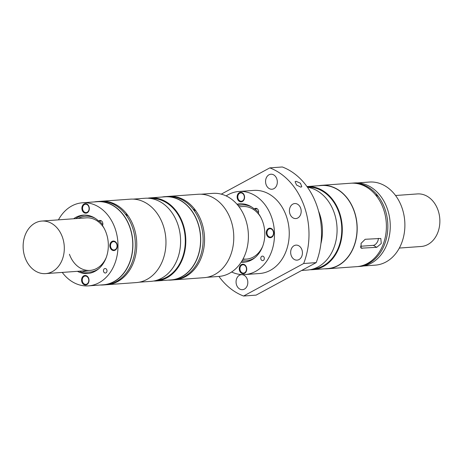 <?xml version="1.0" encoding="UTF-8"?>
<svg xmlns="http://www.w3.org/2000/svg" width="463" height="463" viewBox="0 0 463 463"><rect width="100%" height="100%" fill="white"/><g stroke="black" fill="none" stroke-linecap="round" stroke-linejoin="round"><path stroke-width="0.69" d="M269.796 167.884L282.314 166.975A66.915 52.221 -94.1 0 1 316.177 262.614L303.659 263.516A66.915 52.221 -94.1 0 0 269.796 167.884L221.262 194.147M218.93 276.44A66.915 52.221 -94.1 0 0 243.59 296.025L303.659 263.516M276.793 178.834A7.53 5.874 -94.1 0 0 271.22 174.21A7.53 5.874 -94.1 0 0 270.901 174.221A7.53 5.874 -94.1 0 0 266.098 184.621A7.53 5.874 -94.1 0 0 271.989 189.24A7.53 5.874 -94.1 0 0 276.793 178.834M289.96 213.952A7.53 5.874 -94.1 0 0 295.533 218.577A7.53 5.874 -94.1 0 0 295.851 218.565A7.53 5.874 -94.1 0 0 300.655 208.165A7.53 5.874 -94.1 0 0 294.763 203.546A7.53 5.874 -94.1 0 0 289.96 213.952M231.639 271.995A41.653 32.508 -94.1 0 0 244.933 274.565L259.697 273.5A41.653 32.508 -94.1 0 0 286.279 215.943A41.653 32.508 -94.1 0 0 253.689 190.409L238.931 191.474A41.653 32.508 -94.1 0 0 226.147 195.924M301.899 249.731A7.53 5.874 -94.1 0 0 296.326 245.106A7.53 5.874 -94.1 0 0 296.007 245.118A7.53 5.874 -94.1 0 0 291.204 255.518A7.53 5.874 -94.1 0 0 297.096 260.131A7.53 5.874 -94.1 0 0 301.899 249.731M236.593 285.069A7.53 5.874 -94.1 0 0 242.166 289.693A7.53 5.874 -94.1 0 0 242.485 289.682A7.53 5.874 -94.1 0 0 247.288 279.282A7.53 5.874 -94.1 0 0 241.397 274.669A7.53 5.874 -94.1 0 0 236.593 285.069M296.031 181.276L295.099 181.693L296.551 185.032L300.828 187.168L301.789 186.711L300.441 183.232L296.031 181.276M316.177 262.614L256.108 295.116L243.59 296.025M244.933 274.565A41.653 32.508 -94.1 0 0 274.327 230.314A41.653 32.508 -94.1 0 0 271.515 217.008A41.653 32.508 -94.1 0 0 238.931 191.474M242.415 201.486A4.769 3.721 -94.1 0 0 244.58 197.082A4.769 3.721 -94.1 0 0 239.302 192.695A4.769 3.721 -94.1 0 0 237.473 198.922A4.769 3.721 -94.1 0 0 242.415 201.486M266.642 234.77A4.769 3.721 -94.1 0 0 270.896 237.606A4.769 3.721 -94.1 0 0 273.749 232.93A4.769 3.721 -94.1 0 0 273.413 231.106A4.769 3.721 -94.1 0 0 268.471 228.543A4.769 3.721 -94.1 0 0 266.642 234.77M239.62 270.78A4.769 3.721 -94.1 0 0 243.874 273.616A4.769 3.721 -94.1 0 0 246.733 268.939A4.769 3.721 -94.1 0 0 246.391 267.116A4.769 3.721 -94.1 0 0 241.449 264.552A4.769 3.721 -94.1 0 0 239.62 270.78M260.953 259.234A2.257 1.765 -94.1 0 0 262.515 260.623A2.257 1.765 -94.1 0 0 262.718 260.623A2.257 1.765 -94.1 0 0 264.159 257.497A2.257 1.765 -94.1 0 0 262.394 256.114A2.257 1.765 -94.1 0 0 260.953 259.234M241.182 262.197A29.273 22.849 -94.1 0 0 244.042 262.214A29.273 22.849 -94.1 0 0 263.412 244.088A29.273 22.849 -94.1 0 0 258.296 213.339A3.345 2.61 -94.1 0 0 258.163 209.918A3.345 2.61 -94.1 0 0 255.744 208.333A3.345 2.61 -94.1 0 0 254.32 209.016A29.273 22.849 -94.1 0 0 239.822 203.818A29.273 22.849 -94.1 0 0 236.998 204.252M241.449 201.237A4.184 3.264 -94.1 0 0 241.524 201.237A4.184 3.264 -94.1 0 0 242.589 200.919A4.184 3.264 -94.1 0 0 244.192 195.455A4.184 3.264 -94.1 0 0 240.922 192.892A4.184 3.264 -94.1 0 0 240.841 192.897M270.618 237.091A4.184 3.264 -94.1 0 0 270.693 237.085A4.184 3.264 -94.1 0 0 273.656 232.901A4.184 3.264 -94.1 0 0 273.361 231.303A4.184 3.264 -94.1 0 0 270.091 228.739A4.184 3.264 -94.1 0 0 270.01 228.751M243.596 273.095A4.184 3.264 -94.1 0 0 243.671 273.095A4.184 3.264 -94.1 0 0 246.339 267.313A4.184 3.264 -94.1 0 0 243.069 264.749A4.184 3.264 -94.1 0 0 242.994 264.755M246.183 267.325A4.184 3.264 -94.1 0 0 242.913 264.761A4.184 3.264 -94.1 0 0 240.245 270.542A4.184 3.264 -94.1 0 0 243.341 273.112A4.184 3.264 -94.1 0 0 243.515 273.106A4.184 3.264 -94.1 0 0 246.183 267.325M267.267 234.533A4.184 3.264 -94.1 0 0 270.537 237.097A4.184 3.264 -94.1 0 0 273.205 231.315A4.184 3.264 -94.1 0 0 269.935 228.751A4.184 3.264 -94.1 0 0 266.972 232.935A4.184 3.264 -94.1 0 0 267.267 234.533M238.098 198.685A4.184 3.264 -94.1 0 0 241.194 201.255A4.184 3.264 -94.1 0 0 241.368 201.249A4.184 3.264 -94.1 0 0 244.036 195.467A4.184 3.264 -94.1 0 0 240.766 192.903A4.184 3.264 -94.1 0 0 238.098 198.685M357.453 266.59A41.82 32.636 -94.1 0 0 358.177 266.549A41.82 32.636 -94.1 0 0 384.869 208.767A41.82 32.636 -94.1 0 0 377.739 195.675L377.021 194.796A41.82 32.636 -94.1 0 0 352.152 183.128A41.82 32.636 -94.1 0 0 351.429 183.186M352.152 183.128L354.56 182.954A41.82 32.636 85.9 0 1 387.276 208.587A41.82 32.636 85.9 0 1 390.095 221.945A41.82 32.636 85.9 0 1 360.584 266.375L358.177 266.549M307.444 187.214A41.653 32.508 85.9 0 1 334.107 212.488A41.653 32.508 85.9 0 1 307.525 270.039L301.668 270.467M318.59 185.721A41.82 32.636 85.9 0 1 321.49 185.339A41.82 32.636 85.9 0 1 354.207 210.978A41.82 32.636 85.9 0 1 327.515 268.766L356.73 266.653A41.82 32.636 -94.1 0 0 383.422 208.871A41.82 32.636 -94.1 0 0 376.292 195.78L375.574 194.9L377.021 194.796M377.739 195.675L376.784 196.416M375.788 195.282A0.839 0.388 -143.1 0 1 376.737 195.837A0.839 0.388 -143.1 0 1 376.882 196.376A0.839 0.388 -143.1 0 1 376.841 196.416M375.574 194.9A41.82 32.636 -94.1 0 0 350.705 183.232L321.49 185.339M339.327 212.112A41.653 32.508 -94.1 0 0 306.975 186.56L321.501 185.507A41.653 32.508 -94.1 0 1 354.085 211.041A41.653 32.508 -94.1 0 1 327.503 268.598L312.739 269.663A41.653 32.508 -94.1 0 0 339.327 212.112M310.123 269.721A41.653 32.508 -94.1 0 0 312.739 269.663M307.438 187.202A40.981 31.988 85.9 0 1 338.852 212.367A40.981 31.988 85.9 0 1 333.244 257.006A40.981 31.988 85.9 0 1 313.295 268.945M365.174 239.284L361.059 243.359L361.152 248.18L376.737 247.323L381.275 243.492L380.812 238.457L365.174 239.284M378.329 238.329A5.018 2.766 -59.8 0 1 373.334 245.344L360.341 246.281M327.515 268.766A41.82 32.636 85.9 0 1 324.592 268.806M320.888 243.758A41.82 32.636 -94.1 0 0 319.464 213.489A41.82 32.636 -94.1 0 0 318.527 211.041M256.809 208.535A3.345 2.61 -94.1 0 0 256.409 208.865L254.32 209.016M240.87 203.778A29.273 22.849 -94.1 0 0 237.311 204.617M241.443 261.792A29.273 22.849 -94.1 0 0 245.083 262.11M242.137 260.652A28.017 21.865 -94.1 0 0 246.229 260.802A28.017 21.865 -94.1 0 0 255.235 257.411M258.528 212.575A28.017 21.865 -94.1 0 0 254.76 208.981M251.588 206.967A28.017 21.865 -94.1 0 0 238.167 205.641M262.683 246.293A26.345 20.563 85.9 0 1 259.731 251.392A26.345 20.563 85.9 0 1 246.519 259.101A26.345 20.563 85.9 0 1 243.069 258.979M357.477 182.908L369.329 182.052A41.653 32.508 85.9 0 1 401.919 207.586A41.653 32.508 85.9 0 1 375.331 265.143L363.484 265.999M239.064 206.811L242.722 206.544A26.345 20.563 85.9 0 1 260.559 216.904M107.08 284.693L136.296 282.58A41.82 32.636 -94.1 0 0 162.988 224.798A41.82 32.636 -94.1 0 0 135.514 199.316A41.82 32.636 -94.1 0 0 130.271 199.159L101.05 201.266A41.82 32.636 85.9 0 1 126.96 214.23L127.649 215.15A41.82 32.636 85.9 0 1 133.772 226.905A41.82 32.636 85.9 0 1 107.08 284.693A41.82 32.636 85.9 0 1 106.357 284.733M69.427 254.256A26.345 20.563 -94.1 0 0 90.042 270.409A26.345 20.563 -94.1 0 0 106.206 257.596M133.188 199.113L145.041 198.257A41.653 32.508 85.9 0 1 177.63 223.791A41.653 32.508 85.9 0 1 151.048 281.348L139.195 282.204M156.818 280.254A40.981 31.988 -94.1 0 0 182.37 223.675A40.981 31.988 -94.1 0 0 150.909 198.511M153.647 281.024A41.653 32.508 -94.1 0 0 156.262 280.972A41.653 32.508 -94.1 0 0 185.767 238.532A41.653 32.508 -94.1 0 0 182.844 223.415A41.653 32.508 -94.1 0 0 150.261 197.88A41.653 32.508 -94.1 0 0 147.662 198.205M156.262 280.972L171.021 279.907A41.653 32.508 -94.1 0 0 197.608 222.35A41.653 32.508 -94.1 0 0 165.019 196.816L150.261 197.88M168.115 280.115A41.82 32.636 -94.1 0 0 171.038 280.069A41.82 32.636 -94.1 0 0 197.724 222.286A41.82 32.636 -94.1 0 0 170.251 196.81A41.82 32.636 -94.1 0 0 165.007 196.648A41.82 32.636 -94.1 0 0 162.114 197.024M165.007 196.648L167.415 196.474A41.82 32.636 85.9 0 1 193.326 209.438L194.009 210.352A41.82 32.636 85.9 0 1 200.132 222.113A41.82 32.636 85.9 0 1 173.44 279.895L171.038 280.069M168.138 196.434A41.82 32.636 85.9 0 1 168.862 196.37A41.82 32.636 85.9 0 1 194.767 209.334L193.326 209.438M193.493 209.791A0.839 0.405 -140.6 0 1 194.344 210.243A0.839 0.405 -140.6 0 1 194.576 210.937A0.839 0.405 -140.6 0 1 194.524 210.983L195.455 210.248A41.82 32.636 85.9 0 1 201.579 222.008A41.82 32.636 85.9 0 1 174.887 279.791A41.82 32.636 85.9 0 1 174.163 279.837M174.887 279.791L204.102 277.684A41.82 32.636 -94.1 0 0 230.794 219.896A41.82 32.636 -94.1 0 0 203.321 194.419A41.82 32.636 -94.1 0 0 198.077 194.257L168.862 196.37M201 194.217L212.853 193.36A41.653 32.508 85.9 0 1 245.436 218.895A41.653 32.508 85.9 0 1 218.854 276.446L207.002 277.302M105.107 273.002A2.257 1.765 -94.1 0 0 105.385 273.014A2.257 1.765 -94.1 0 0 106.831 269.894A2.257 1.765 -94.1 0 0 105.06 268.511A2.257 1.765 -94.1 0 0 103.619 271.631A2.257 1.765 -94.1 0 0 105.107 273.002M82.536 281.817A4.184 3.264 -94.1 0 0 85.493 284.38A4.184 3.264 -94.1 0 0 85.811 284.38A4.184 3.264 -94.1 0 0 88.479 278.599A4.184 3.264 -94.1 0 0 85.209 276.035A4.184 3.264 -94.1 0 0 82.536 281.817M85.886 284.375A4.184 3.264 -94.1 0 0 85.968 284.369A4.184 3.264 -94.1 0 0 88.937 280.37A4.184 3.264 -94.1 0 0 88.636 278.587A4.184 3.264 -94.1 0 0 85.366 276.023A4.184 3.264 -94.1 0 0 85.285 276.035M81.575 280.028A4.769 3.721 -94.1 0 0 81.916 282.054A4.769 3.721 -94.1 0 0 86.859 284.618A4.769 3.721 -94.1 0 0 88.688 278.39A4.769 3.721 -94.1 0 0 84.515 275.537A4.769 3.721 -94.1 0 0 81.575 280.028M100.332 201.33A41.82 32.636 85.9 0 1 101.05 201.266M100.309 285.011A41.82 32.636 -94.1 0 0 103.226 284.971A41.82 32.636 -94.1 0 0 129.918 227.183A41.82 32.636 -94.1 0 0 97.201 201.544A41.82 32.636 -94.1 0 0 94.302 201.926M62.239 272.418A41.653 32.508 -94.1 0 0 88.456 285.868L103.214 284.803A41.653 32.508 -94.1 0 0 132.719 242.369A41.653 32.508 -94.1 0 0 129.796 227.252A41.653 32.508 -94.1 0 0 97.213 201.712L82.449 202.782A41.653 32.508 -94.1 0 0 58.442 219.861M97.201 201.544L99.609 201.37A41.82 32.636 85.9 0 1 125.514 214.334L126.202 215.254A41.82 32.636 85.9 0 1 132.325 227.009A41.82 32.636 85.9 0 1 105.633 284.797L103.226 284.971M88.456 285.868A41.653 32.508 -94.1 0 0 115.038 228.317A41.653 32.508 -94.1 0 0 82.449 202.782M125.514 214.334L126.96 214.23M127.649 215.15L126.648 215.88M101.067 220.677A3.345 2.61 -94.1 0 0 100.755 220.92L98.665 221.071A29.273 22.849 -94.1 0 0 83.34 215.127A29.273 22.849 -94.1 0 0 73.623 218.762M77.419 271.324A29.273 22.849 -94.1 0 0 87.559 273.523A29.273 22.849 -94.1 0 0 106.756 255.981A29.273 22.849 -94.1 0 0 102.497 225.608A3.345 2.61 -94.1 0 0 102.45 222.124A3.345 2.61 -94.1 0 0 100.002 220.475A3.345 2.61 -94.1 0 0 98.665 221.071M84.388 215.081A29.273 22.849 -94.1 0 0 75.706 218.611M79.503 271.173A29.273 22.849 -94.1 0 0 88.601 273.419M82.015 270.988A28.017 21.865 -94.1 0 0 88.798 272.157A28.017 21.865 -94.1 0 0 98.758 268.719M102.774 224.775A28.017 21.865 -94.1 0 0 99.204 221.036M95.112 218.276A28.017 21.865 -94.1 0 0 78.218 218.432M82.217 210.26A4.769 3.721 -94.1 0 0 86.39 213.113A4.769 3.721 -94.1 0 0 89.33 208.622A4.769 3.721 -94.1 0 0 88.989 206.596A4.769 3.721 -94.1 0 0 84.046 204.033A4.769 3.721 -94.1 0 0 82.217 210.26M110.182 247.647A4.769 3.721 -94.1 0 0 114.355 250.5A4.769 3.721 -94.1 0 0 117.295 246.009A4.769 3.721 -94.1 0 0 116.954 243.978A4.769 3.721 -94.1 0 0 112.011 241.414A4.769 3.721 -94.1 0 0 110.182 247.647M86.193 212.575A4.184 3.264 -94.1 0 0 86.268 212.569A4.184 3.264 -94.1 0 0 88.942 206.793A4.184 3.264 -94.1 0 0 85.667 204.229A4.184 3.264 -94.1 0 0 85.591 204.235M88.786 206.805A4.184 3.264 -94.1 0 0 85.829 204.235A4.184 3.264 -94.1 0 0 85.51 204.241A4.184 3.264 -94.1 0 0 82.842 210.017A4.184 3.264 -94.1 0 0 86.112 212.581A4.184 3.264 -94.1 0 0 88.786 206.805M114.153 249.962A4.184 3.264 -94.1 0 0 114.234 249.956A4.184 3.264 -94.1 0 0 117.203 245.957A4.184 3.264 -94.1 0 0 116.902 244.18A4.184 3.264 -94.1 0 0 113.632 241.617A4.184 3.264 -94.1 0 0 113.551 241.622M116.745 244.192A4.184 3.264 -94.1 0 0 113.476 241.628A4.184 3.264 -94.1 0 0 110.507 245.627A4.184 3.264 -94.1 0 0 110.807 247.404A4.184 3.264 -94.1 0 0 114.077 249.968A4.184 3.264 -94.1 0 0 116.745 244.192M125.687 214.687A0.839 0.405 -140.6 0 1 126.532 215.139A0.839 0.405 -140.6 0 1 126.764 215.833A0.839 0.405 -140.6 0 1 126.717 215.88M104.082 228.207A26.345 20.563 -94.1 0 0 86.24 217.853L41.826 221.059A26.345 20.563 85.9 0 1 62.436 237.212A26.345 20.563 85.9 0 1 45.623 273.616A26.345 20.563 85.9 0 1 44.905 273.656A26.345 20.563 85.9 0 1 25.008 257.469A26.345 20.563 85.9 0 1 41.826 221.059M195.455 210.248L194.767 209.334M399.343 248.058L421.174 246.484A26.345 20.563 -94.1 0 0 437.992 210.08A26.345 20.563 -94.1 0 0 417.377 193.928L395.547 195.502M362.13 248.376L360.538 247.45M376.737 247.323L373.334 245.344M246.519 259.101L242.861 259.367M90.042 270.409L45.623 273.616"/></g></svg>
